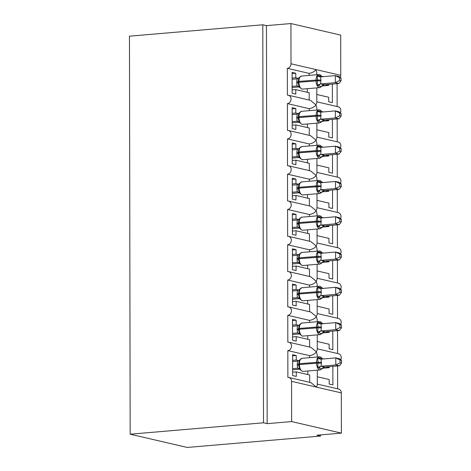 <?xml version="1.0" encoding="UTF-8"?>
<svg xmlns="http://www.w3.org/2000/svg" width="471" height="471" viewBox="0 0 471 471"><rect width="100%" height="100%" fill="white"/><g stroke="black" fill="none" stroke-linecap="round" stroke-linejoin="round"><path stroke-width="0.71" d="M316.777 74.736L316.771 72.587L315.876 69.555C314.628 71.486 312.391 72.764 309.164 73.394L287.339 68.324A4.274 3.633 -76.9 0 0 291.001 63.773L290.931 23.55L266.462 25.64L262.806 24.792L129.466 36.179L130.161 434.197L187.228 447.45L320.568 436.064L320.568 434.898M322.205 358.59L323.695 358.931M326.032 366.956L329.182 367.686L329.182 366.685M332.838 366.373L332.867 384.907L329.211 384.059L329.205 379.544L317.301 376.776M337.589 365.967L337.63 388.816M322.7 368.24L329.182 367.686M287.339 68.324L287.387 95.142A4.274 3.633 103.1 0 1 288.358 95.207A4.274 3.633 103.1 0 1 291.031 99.628A4.274 3.633 103.1 0 1 287.398 103.608L287.445 130.426A4.274 3.633 103.1 0 1 288.423 130.491A4.274 3.633 103.1 0 1 291.09 134.918A4.274 3.633 103.1 0 1 287.463 138.892L287.51 165.71A4.274 3.633 103.1 0 1 288.482 165.78A4.274 3.633 103.1 0 1 291.155 170.202A4.274 3.633 103.1 0 1 287.522 174.176L287.569 200.993A4.274 3.633 103.1 0 1 288.546 201.064A4.274 3.633 103.1 0 1 291.213 205.486A4.274 3.633 103.1 0 1 287.587 209.465L287.634 236.283A4.274 3.633 103.1 0 1 288.605 236.348A4.274 3.633 103.1 0 1 291.278 240.769A4.274 3.633 103.1 0 1 287.646 244.749L287.693 271.567A4.274 3.633 103.1 0 1 288.67 271.632A4.274 3.633 103.1 0 1 291.337 276.059A4.274 3.633 103.1 0 1 287.71 280.033L287.757 306.851A4.274 3.633 103.1 0 1 288.729 306.921A4.274 3.633 103.1 0 1 291.402 311.343A4.274 3.633 103.1 0 1 287.769 315.317L287.816 342.134A4.274 3.633 103.1 0 1 288.794 342.205A4.274 3.633 103.1 0 1 291.461 346.627A4.274 3.633 103.1 0 1 287.828 350.607L309.653 355.676C312.885 355.046 315.123 353.768 316.371 351.837L317.266 354.869L317.266 357.018M288.794 342.205L310.878 347.333L316.371 351.837L317.254 349.7L317.23 334.881M287.828 350.607L287.875 377.418A4.274 3.633 103.1 0 1 288.853 377.489L310.942 382.617L316.43 387.121L317.319 384.984L317.289 370.165M288.853 377.489A4.274 3.633 103.1 0 1 291.555 381.339L341.31 392.896A4.274 3.633 103.1 0 0 338.608 389.046L317.313 384.101M322.146 323.3L323.63 323.648M325.967 331.666L329.123 332.402L329.117 331.401M332.773 331.089L332.809 349.623L329.152 348.775L329.141 344.254L317.242 341.493M337.53 330.683L337.572 353.533M322.635 332.956L329.123 332.402M287.769 315.317L309.594 320.386C312.821 319.762 315.058 318.484 316.306 316.547L317.201 319.579L317.207 321.734M288.729 306.921L310.819 312.049L316.306 316.547L317.195 314.416L317.166 299.597M322.082 288.017L323.571 288.364M325.908 296.383L329.058 297.113L329.058 296.112M332.714 295.8L332.75 314.34L329.088 313.486L329.082 308.97L317.177 306.209M337.466 295.394L337.507 318.249M322.576 297.672L329.058 297.113M287.71 280.033L309.529 285.102C312.762 284.478 314.999 283.201 316.247 281.264L317.142 284.296L317.142 286.445M288.67 271.632L310.754 276.765L316.247 281.264L317.13 279.126L317.107 264.308M322.023 252.733L323.506 253.08M325.844 261.099L328.999 261.829L328.999 260.828M332.656 260.516L332.685 279.05L329.029 278.202L329.017 273.686L317.118 270.919M337.407 260.11L337.448 282.965M322.511 262.382L328.999 261.829M287.646 244.749L309.471 249.818C312.697 249.194 314.934 247.911 316.188 245.98L317.077 249.012L317.083 251.161M288.605 236.348L310.695 241.482L316.188 245.98L317.071 243.843L317.042 229.024M321.958 217.449L323.447 217.79M325.785 225.815L328.935 226.545L328.935 225.544M332.591 225.232L332.626 243.766L328.964 242.918L328.958 238.403L317.054 235.635M337.342 224.826L337.383 247.675M322.452 227.099L328.935 226.545M287.587 209.465L309.412 214.535C312.638 213.905 314.875 212.627 316.123 210.696L317.018 213.728L317.024 215.877M288.546 201.064L310.63 206.192L316.123 210.696L317.007 208.559L316.983 193.74M321.899 182.165L323.383 182.507M325.726 190.525L328.876 191.261L328.876 190.26M332.532 189.948L332.561 208.482L328.905 207.634L328.893 203.119L316.995 200.352M337.283 189.542L337.324 212.392M322.388 191.815L328.876 191.261M287.522 174.176L309.347 179.245C312.573 178.621 314.816 177.343 316.065 175.406L316.954 178.438L316.959 180.593M288.482 165.78L310.572 170.908L316.065 175.406L316.948 173.275L316.918 158.456M321.84 146.875L323.324 147.223M325.661 155.242L328.811 155.978L328.811 154.977M332.467 154.659L332.502 173.198L328.84 172.345L328.835 167.829L316.93 165.068M337.224 154.258L337.26 177.108M322.329 156.531L328.811 155.978M287.463 138.892L309.288 143.961C312.514 143.337 314.752 142.059 316 140.123L316.895 143.155L316.901 145.304M288.423 130.491L310.507 135.624L316 140.123L316.883 137.985L316.859 123.166M321.775 111.592L323.259 111.939M325.602 119.958L328.752 120.688L328.752 119.687M332.408 119.375L332.438 137.915L328.782 137.061L328.77 132.545L316.871 129.784M337.159 118.969L337.201 141.824M322.264 121.241L328.752 120.688M287.398 103.608L309.223 108.677C312.45 108.053 314.693 106.77 315.941 104.839L316.836 107.871L316.836 110.02M288.358 95.207L310.448 100.341L315.941 104.839L316.824 102.702L316.8 87.883M309.7 382.334L309.688 375.01L296.277 371.896L296.288 376.411L292.626 375.564L292.591 354.675L296.253 355.523L292.591 355.835M298.808 360.633L296.259 360.038L296.253 355.523M309.653 355.676L309.659 357.666M296.259 360.038L292.603 360.35M309.641 347.045L309.63 339.726L296.218 336.612L296.224 341.128L292.568 340.274L292.532 319.385L296.188 320.239L292.532 320.551M298.749 325.343L296.194 324.755L296.188 320.239M309.594 320.386L309.6 322.382M296.194 324.755L292.538 325.067M309.577 311.761L309.565 304.437L296.153 301.322L296.165 305.838L292.503 304.99L292.467 284.101L296.129 284.949L292.473 285.267M298.685 290.059L296.135 289.471L296.129 284.949M309.529 285.102L309.535 287.098M296.135 289.471L292.479 289.783M309.518 276.477L309.506 269.153L296.094 266.038L296.1 270.554L292.444 269.706L292.409 248.818L296.065 249.665L292.409 249.977M298.626 254.776L296.071 254.181L296.065 249.665M309.471 249.818L309.476 251.814M296.071 254.181L292.414 254.493M309.453 241.193L309.441 233.869L296.035 230.755L296.041 235.27L292.379 234.423L292.344 213.534L296.006 214.382L292.35 214.694M298.561 219.492L296.012 218.897L296.006 214.382M309.412 214.535L309.412 216.525M296.012 218.897L292.356 219.209M309.394 205.904L309.382 198.585L295.971 195.471L295.976 199.987L292.32 199.133L292.285 178.244L295.941 179.098L292.285 179.41M298.502 184.208L295.953 183.613L295.941 179.098M309.347 179.245L309.353 181.241M295.953 183.613L292.297 183.925M309.335 170.62L309.317 163.296L295.912 160.181L295.918 164.703L292.261 163.849L292.22 142.96L295.882 143.814L292.226 144.126M298.437 148.918L295.888 148.33L295.882 143.814M309.288 143.961L309.288 145.957M295.888 148.33L292.232 148.642M309.27 135.336L309.259 128.012L295.847 124.897L295.853 129.413L292.197 128.565L292.161 107.676L295.817 108.524L292.161 108.836M298.379 113.635L295.829 113.04L295.817 108.524M309.223 108.677L309.229 110.673M295.829 113.04L292.173 113.352M321.717 76.308L323.2 76.649M325.538 84.674L328.693 85.404L328.687 84.403M332.343 84.091L332.379 102.625L328.717 101.777L328.711 97.261L316.812 94.494M337.101 83.685L337.136 106.54M322.205 85.957L328.693 85.404M309.212 100.052L309.194 92.728L295.788 89.614L295.794 94.129L292.138 93.282L292.097 72.393L295.759 73.24L292.102 73.553M298.314 78.351L295.764 77.756L295.759 73.24M309.164 73.394L309.164 75.384M295.764 77.756L292.108 78.068M320.568 436.064L316.912 435.21L341.381 433.12L291.626 421.569L267.157 423.659L266.462 25.64M291.626 421.569L291.555 381.339M317.254 348.817L338.543 353.762A4.274 3.633 103.1 0 1 340.763 359.756M341.381 433.12L341.31 392.896M340.274 77.474A4.274 3.633 -76.9 0 0 340.757 75.331L340.686 35.107L290.931 23.55M316.824 101.818L338.113 106.764A4.274 3.633 103.1 0 1 340.333 112.763M316.883 137.102L338.172 142.048A4.274 3.633 103.1 0 1 340.398 148.047M316.948 172.392L338.237 177.332A4.274 3.633 103.1 0 1 340.456 183.331M317.007 207.676L338.296 212.621A4.274 3.633 103.1 0 1 340.521 218.615M317.071 242.959L338.361 247.905A4.274 3.633 103.1 0 1 340.58 253.904M317.13 278.243L338.419 283.189A4.274 3.633 103.1 0 1 340.645 289.188M317.189 313.527L338.484 318.473A4.274 3.633 103.1 0 1 340.704 324.472M296.277 371.896L292.621 372.208M296.218 336.612L292.562 336.924M296.153 301.322L292.497 301.634M296.094 266.038L292.438 266.351M296.035 230.755L292.373 231.067M295.971 195.471L292.314 195.783M295.912 160.181L292.255 160.493M295.847 124.897L292.191 125.209M295.788 89.614L292.132 89.926M267.157 423.659L263.501 422.805L262.806 24.792M130.161 434.197L263.501 422.805M298.384 84.126L298.243 82.431L298.938 82.26A6.129 3.114 85.1 0 0 302.094 89.06A6.129 3.114 85.1 0 0 302.606 89.096L319.732 87.635A6.129 3.114 -94.9 0 1 319.22 87.594A6.129 3.114 -94.9 0 1 316.065 80.794L316.059 79.946A6.129 3.114 -94.9 0 1 318.684 74.571L301.558 76.037A6.129 3.114 85.1 0 0 298.932 81.412L298.243 81.583L298.373 84.085L299.691 87.494L298.602 86.364A3.138 3.02 -59.5 0 0 298.602 86.358A3.138 3.02 -59.5 0 0 297.001 85.957L296.73 82.019L297.089 78.881L292.114 79.305M321.74 86.164L320.368 86.57L317.171 85.104L317.572 79.952L317.154 76.002L318.855 75.537L321.787 76.42C320.674 74.971 319.644 74.353 318.684 74.571M341.045 80.882L341.039 78.062L339.579 77.721L339.585 80.541L341.045 80.882L338.967 83.526L324.201 84.792L319.732 87.635M338.967 83.526L335.305 82.678L320.657 83.926L324.301 84.768A3.138 3.02 -59.5 0 0 321.616 86.493M339.585 80.541L335.305 82.678L335.293 75.619L320.533 76.879L320.898 79.952L320.657 83.926M339.579 77.721L335.293 75.619L338.955 76.467L341.039 78.062M292.126 87.524L299.256 86.917M298.808 86.493L297.001 85.957L292.126 86.364M299.674 77.173L298.479 79.446M299.562 86.605L297.101 85.94M297.089 78.881L299.55 77.503M317.171 85.104L320.545 83.938M317.154 76.002L320.109 76.861M298.443 119.41L298.302 117.715L298.997 117.544A6.129 3.114 85.1 0 0 302.152 124.344A6.129 3.114 85.1 0 0 302.665 124.379L319.791 122.919A6.129 3.114 -94.9 0 1 319.279 122.878A6.129 3.114 -94.9 0 1 316.123 116.084L316.123 115.236A6.129 3.114 -94.9 0 1 318.749 109.855L301.623 111.321A6.129 3.114 85.1 0 0 298.997 116.696L298.302 116.867L298.437 119.375L299.756 122.778L298.661 121.648A3.138 3.02 -59.5 0 0 297.066 121.241L296.795 117.303L297.148 114.165L292.173 114.594M321.805 121.453L320.427 121.854L317.23 120.388L317.637 115.236L317.213 111.286L318.914 110.82L321.846 111.704C320.739 110.255 319.703 109.643 318.749 109.855M341.104 116.166L341.098 113.346L339.638 113.005L339.644 115.825L341.104 116.166L339.026 118.81L324.266 120.076L319.791 122.919M339.026 118.81L335.37 117.962L320.716 119.21L324.372 120.064M339.644 115.825L335.37 117.962L335.358 110.903L320.592 112.163L320.963 115.242L320.716 119.21M339.638 113.005L335.358 110.903L339.014 111.757L341.098 113.346M292.185 122.813L299.32 122.201M298.867 121.783L297.066 121.241M292.185 121.648L297.054 121.235M299.733 112.463L298.543 114.694L298.308 117.697M299.627 121.895L297.16 121.23M297.148 114.165L299.609 112.787M317.23 120.388L320.604 119.222M317.213 111.286L320.168 112.145M299.797 147.747L298.608 149.966L298.367 152.998L299.061 152.828A6.129 3.114 85.1 0 0 302.217 159.628A6.129 3.114 85.1 0 0 302.729 159.669L319.856 158.203A6.129 3.114 -94.9 0 1 319.344 158.168A6.129 3.114 -94.9 0 1 316.188 151.368L316.182 150.52A6.129 3.114 -94.9 0 1 318.808 145.145L301.681 146.605A6.129 3.114 85.1 0 0 299.056 151.98L298.367 152.157L298.496 154.659L299.815 158.062L298.726 156.931A3.138 3.02 -59.5 0 0 297.124 156.525L296.854 152.586L297.213 149.448L292.232 149.878M321.864 156.737L320.492 157.143L317.295 155.677L317.695 150.52L317.277 146.569L318.979 146.11L321.911 146.987C320.798 145.539 319.768 144.927 318.808 145.145M341.169 151.45L341.163 148.63L339.703 148.294L339.703 151.109L341.169 151.45L339.091 154.094L324.325 155.359L319.856 158.203M339.091 154.094L335.429 153.246L320.775 154.5L324.425 155.342A3.138 3.02 -59.5 0 0 321.74 157.061M339.703 151.109L335.429 153.246L335.417 146.187L320.657 147.447L321.022 150.526L320.775 154.5M339.703 148.294L335.417 146.187L339.079 147.04L341.163 148.63M292.25 158.097L299.379 157.485M298.926 157.067L297.124 156.525L292.25 156.937M299.686 157.179L297.225 156.513M297.213 149.448L299.674 148.071M317.295 155.677L320.669 154.512M317.277 146.569L320.233 147.429M299.856 183.031L298.673 185.25L298.426 188.288L299.12 188.112A6.129 3.114 85.1 0 0 302.276 194.912A6.129 3.114 85.1 0 0 302.788 194.953L319.915 193.487A6.129 3.114 -94.9 0 1 319.403 193.451A6.129 3.114 -94.9 0 1 316.247 186.651L316.247 185.804A6.129 3.114 -94.9 0 1 318.873 180.428L301.746 181.888A6.129 3.114 85.1 0 0 299.12 187.27L298.426 187.44L298.561 189.943L299.874 193.351L298.785 192.215A3.138 3.02 -59.5 0 0 297.189 191.815L296.918 187.876L297.272 184.738L292.297 185.162M321.928 192.021L320.551 192.427L317.354 190.961L317.76 185.804L317.336 181.853L319.038 181.394L321.97 182.271C320.863 180.823 319.827 180.21 318.873 180.428M341.228 186.734L341.222 183.914L339.762 183.578L339.768 186.398L341.228 186.734L339.149 189.383L324.389 190.643L319.915 193.487M339.149 189.383L335.493 188.53L320.839 189.784L324.484 190.625A3.138 3.02 -59.5 0 0 321.799 192.351M339.768 186.398L335.493 188.53L335.482 181.476L320.716 182.73L321.081 185.81L320.839 189.784M339.762 183.578L335.482 181.476L339.138 182.324L341.222 183.914M292.308 193.381L299.444 192.774M298.991 192.351L297.189 191.815M292.308 192.221L297.177 191.803M299.75 192.462L297.283 191.797M297.272 184.738L299.733 183.36M317.354 190.961L320.727 189.795M317.336 181.853L320.292 182.719M298.626 225.268L298.49 223.572L299.185 223.401A6.129 3.114 85.1 0 0 302.341 230.201A6.129 3.114 85.1 0 0 302.853 230.237L319.98 228.776A6.129 3.114 -94.9 0 1 319.468 228.735A6.129 3.114 -94.9 0 1 316.312 221.935L316.306 221.087A6.129 3.114 -94.9 0 1 318.932 215.712L301.805 217.178A6.129 3.114 85.1 0 0 299.179 222.553L298.484 222.724L298.62 225.226L299.939 228.635L298.85 227.499A3.138 3.02 -59.5 0 0 298.844 227.499A3.138 3.02 -59.5 0 0 297.248 227.099L296.977 223.16L297.336 220.022L292.356 220.446M321.987 227.305L320.616 227.711L317.413 226.245L317.819 221.093L317.401 217.137L319.103 216.678L322.034 217.555M341.292 222.024L341.287 219.203L339.827 218.862L339.827 221.682L341.292 222.024L339.214 224.667L324.448 225.927L319.98 228.776M339.214 224.667L335.552 223.819L320.898 225.067L324.543 225.909A3.138 3.02 -59.5 0 0 321.864 227.634M339.827 221.682L335.552 223.819L335.54 216.76L320.78 218.02L321.145 221.093L320.898 225.067M339.827 218.862L335.54 216.76L339.197 217.608L341.287 219.203M292.373 228.665L299.503 228.058M299.05 227.634L297.248 227.099M292.367 227.505L297.236 227.087M299.921 218.314L298.732 220.54L298.496 223.554M299.809 227.746L297.348 227.081M297.336 220.022L299.791 218.644M317.413 226.245L320.792 225.079M317.401 217.137L320.351 218.002M299.98 253.604L298.797 255.824L298.549 258.856L299.244 258.685A6.129 3.114 85.1 0 0 302.4 265.485A6.129 3.114 85.1 0 0 302.912 265.52L320.039 264.06A6.129 3.114 -94.9 0 1 319.526 264.019A6.129 3.114 -94.9 0 1 316.371 257.219L316.371 256.377A6.129 3.114 -94.9 0 1 318.997 250.996L301.87 252.462A6.129 3.114 85.1 0 0 299.244 257.837L298.549 258.008L298.685 260.516L299.998 263.919L298.908 262.789A3.138 3.02 -59.5 0 0 298.908 262.783A3.138 3.02 -59.5 0 0 297.313 262.382L297.042 258.444L297.395 255.306L292.42 255.735M322.052 262.594L320.674 262.995L317.478 261.529L317.884 256.377L317.46 252.427L319.161 251.961L322.093 252.845C320.981 251.396 319.95 250.784 318.997 250.996M341.351 257.307L341.345 254.487L339.885 254.146L339.891 256.966L341.351 257.307L339.273 259.951L324.513 261.217L320.039 264.06M339.273 259.951L335.617 259.103L320.963 260.351L324.607 261.193A3.138 3.02 -59.5 0 0 321.923 262.918M339.891 256.966L335.617 259.103L335.605 252.044L320.839 253.304L321.204 256.377L320.963 260.351M339.885 254.146L335.605 252.044L339.261 252.892L341.345 254.487M292.432 263.954L299.562 263.342M299.114 262.924L297.313 262.382M292.432 262.789L297.295 262.376M299.874 263.036L297.407 262.365M297.395 255.306L299.856 253.928M317.478 261.529L320.851 260.363M317.46 252.427L320.415 253.286M298.749 295.835L298.614 294.139L299.309 293.969A6.129 3.114 85.1 0 0 302.464 300.769A6.129 3.114 85.1 0 0 302.971 300.81L320.097 299.344A6.129 3.114 -94.9 0 1 319.591 299.309A6.129 3.114 -94.9 0 1 316.43 292.509L316.43 291.661A6.129 3.114 -94.9 0 1 319.055 286.286L301.929 287.746A6.129 3.114 85.1 0 0 299.303 293.121L298.608 293.298L298.744 295.8L300.062 299.203L298.973 298.072A3.138 3.02 -59.5 0 0 298.967 298.072A3.138 3.02 -59.5 0 0 297.372 297.666L297.101 293.727L297.454 290.589L292.479 291.019M322.111 297.878L320.733 298.284L317.536 296.812L317.943 291.661L317.525 287.71L319.22 287.251L322.158 288.128C321.045 286.68 320.009 286.068 319.055 286.286M341.416 292.591L341.41 289.771L339.944 289.43L339.95 292.25L341.416 292.591L339.332 295.235L324.572 296.5L320.097 299.344M339.332 295.235L335.676 294.387L321.022 295.641L324.684 296.489M339.95 292.25L335.676 294.387L335.664 287.328L320.904 288.588L321.269 291.667L321.022 295.641M339.944 289.43L335.664 287.328L339.32 288.181L341.41 289.771M292.497 299.238L299.627 298.626M299.173 298.208L297.372 297.666M292.491 298.072L297.36 297.66M300.045 288.888L298.855 291.107L298.62 294.122M299.933 298.32L297.472 297.654M297.454 290.589L299.915 289.212M317.536 296.812L320.916 295.653M317.525 287.71L320.474 288.57M298.814 331.119L298.673 329.429L299.368 329.253A6.129 3.114 85.1 0 0 302.523 336.053A6.129 3.114 85.1 0 0 303.036 336.094L320.162 334.628A6.129 3.114 -94.9 0 1 319.65 334.593A6.129 3.114 -94.9 0 1 316.494 327.792L316.494 326.945A6.129 3.114 -94.9 0 1 319.114 321.569L301.988 323.029A6.129 3.114 85.1 0 0 299.368 328.411L298.673 328.581L298.808 331.084L300.121 334.492L299.032 333.356A3.138 3.02 -59.5 0 0 297.436 332.956L297.166 329.017L297.519 325.873L292.544 326.303M322.176 333.162L320.798 333.568L317.601 332.102L318.007 327.792L317.584 322.994L319.285 322.535L322.217 323.412C321.104 321.964 320.074 321.352 319.114 321.569M341.475 327.875L341.469 325.055L340.009 324.719L340.015 327.539L341.475 327.875L339.397 330.524L324.631 331.784L320.162 334.628M339.397 330.524L335.741 329.671L321.087 330.925L324.743 331.772M340.015 327.539L335.741 329.671L335.723 322.617L320.963 323.871L321.328 326.951L321.087 330.925M340.009 324.719L335.723 322.617L339.385 323.465L341.469 325.055M292.556 334.522L299.686 333.915M299.238 333.492L297.436 332.956M292.556 333.362L297.419 332.944M300.104 324.172L298.914 326.403L298.679 329.412M299.998 333.603L297.531 332.938M297.519 325.873L299.98 324.501M317.601 332.102L320.975 330.936M317.584 322.994L320.539 323.86M300.168 359.455L298.979 361.681L298.738 364.713L299.426 364.542A6.129 3.114 85.1 0 0 302.588 371.342A6.129 3.114 85.1 0 0 303.094 371.378L320.221 369.918A6.129 3.114 -94.9 0 1 319.715 369.876A6.129 3.114 -94.9 0 1 316.553 363.076L316.553 362.228A6.129 3.114 -94.9 0 1 319.179 356.853L302.052 358.319A6.129 3.114 85.1 0 0 299.426 363.694L298.732 363.865L298.867 366.367L300.186 369.776L299.097 368.64A3.138 3.02 -59.5 0 0 299.091 368.64A3.138 3.02 -59.5 0 0 297.495 368.24L297.225 364.301L297.578 361.163L292.603 361.587M322.235 368.446L320.857 368.852L317.66 367.386L318.066 362.234L317.648 358.278L319.344 357.819L322.282 358.696C321.169 357.253 320.133 356.635 319.179 356.853M341.534 363.165L341.534 360.344L340.068 360.003L340.074 362.823L341.534 363.165L339.456 365.808L324.696 367.068L320.221 369.918M339.456 365.808L335.799 364.96L321.145 366.208L324.807 367.056M340.074 362.823L335.799 364.96L335.788 357.901L321.022 359.161L321.393 362.234L321.145 366.208M340.068 360.003L335.788 357.901L339.444 358.749L341.534 360.344M292.621 369.806L299.75 369.199M299.297 368.775L297.495 368.24L292.615 368.646M300.056 368.887L297.595 368.222M297.578 361.163L300.039 359.785M317.66 367.386L321.039 366.22M317.648 358.278L320.598 359.143M291.001 63.773L340.757 75.331M307.31 88.695L307.316 92.292M307.369 123.979L307.375 127.576M307.433 159.263L307.439 162.86M307.492 194.552L307.498 198.144M307.557 229.836L307.563 233.433M307.616 265.12L307.622 268.717M307.681 300.404L307.687 304.001M307.74 335.693L307.746 339.285M307.804 370.977L307.81 374.575M320.898 79.952A3.138 0.442 179.9 0 1 317.572 79.952L298.932 81.412L298.938 82.26L317.572 80.8A3.138 0.442 179.9 0 0 320.898 80.8M298.484 79.399L298.249 82.413M296.736 82.867A3.138 0.442 179.9 0 0 298.243 82.531M296.73 82.019A3.138 0.442 179.9 0 0 298.243 81.683M320.698 83.932A3.138 2.061 -83 0 0 318.873 85.857M318.855 75.537A3.138 2.061 -83 0 0 320.227 76.873M321.599 76.172A3.138 3.02 -59.5 0 0 322.011 76.755M320.963 115.242A3.138 0.442 179.9 0 1 317.637 115.236L298.997 116.696L298.997 117.544L317.637 116.084A3.138 0.442 179.9 0 0 320.963 116.084M296.795 118.15A3.138 0.442 179.9 0 0 298.302 117.815M296.795 117.303A3.138 0.442 179.9 0 0 298.302 116.967M320.763 119.216A3.138 2.061 -83 0 0 318.932 121.141M324.36 120.052A3.138 3.02 -59.5 0 0 321.675 121.777M318.914 110.82A3.138 2.061 -83 0 0 320.286 112.157M321.658 111.462A3.138 3.02 -59.5 0 0 322.07 112.039M321.022 150.526A3.138 0.442 179.9 0 1 317.695 150.52L299.056 151.98L299.061 152.828L317.695 151.368A3.138 0.442 179.9 0 0 321.022 151.374M296.854 153.434A3.138 0.442 179.9 0 0 298.367 153.099M296.854 152.586A3.138 0.442 179.9 0 0 298.367 152.257M320.822 154.506A3.138 2.061 -83 0 0 318.997 156.425M318.979 146.11A3.138 2.061 -83 0 0 320.345 147.441M321.722 146.746A3.138 3.02 -59.5 0 0 322.129 147.323M321.081 185.81A3.138 0.442 179.9 0 1 317.76 185.804L299.12 187.27L299.12 188.112L317.76 186.651A3.138 0.442 179.9 0 0 321.087 186.657M296.918 188.718A3.138 0.442 179.9 0 0 298.426 188.388M296.918 187.876A3.138 0.442 179.9 0 0 298.426 187.54M320.886 189.789A3.138 2.061 -83 0 0 319.055 191.709M319.038 181.394A3.138 2.061 -83 0 0 320.41 182.73M321.781 182.03A3.138 3.02 -59.5 0 0 322.193 182.607M321.145 221.093A3.138 0.442 179.9 0 1 317.819 221.093L299.179 222.553L299.185 223.401L317.819 221.935A3.138 0.442 179.9 0 0 321.145 221.941M296.977 224.008A3.138 0.442 179.9 0 0 298.49 223.672M296.977 223.16A3.138 0.442 179.9 0 0 298.49 222.824M320.945 225.073A3.138 2.061 -83 0 0 319.12 226.998M319.103 216.678A3.138 2.061 -83 0 0 320.468 218.014M321.846 217.314A3.138 3.02 -59.5 0 0 322.252 217.896M321.204 256.377A3.138 0.442 179.9 0 1 317.884 256.377L299.244 257.837L299.244 258.685L317.884 257.225A3.138 0.442 179.9 0 0 321.21 257.225M297.042 259.291A3.138 0.442 179.9 0 0 298.549 258.956M297.042 258.444A3.138 0.442 179.9 0 0 298.549 258.108M321.01 260.357A3.138 2.061 -83 0 0 319.179 262.282M319.161 251.961A3.138 2.061 -83 0 0 320.533 253.298M321.905 252.603A3.138 3.02 -59.5 0 0 322.317 253.18M321.269 291.667A3.138 0.442 179.9 0 1 317.943 291.661L299.303 293.121L299.309 293.969L317.943 292.509A3.138 0.442 179.9 0 0 321.269 292.515M297.101 294.575A3.138 0.442 179.9 0 0 298.614 294.24M297.101 293.727A3.138 0.442 179.9 0 0 298.608 293.398M321.069 295.647A3.138 2.061 -83 0 0 319.244 297.566M324.666 296.483A3.138 3.02 -59.5 0 0 321.987 298.202M319.22 287.251A3.138 2.061 -83 0 0 320.592 288.582M321.97 287.887A3.138 3.02 -59.5 0 0 322.376 288.464M321.328 326.951A3.138 0.442 179.9 0 1 318.002 326.945L299.368 328.411L299.368 329.253L318.007 327.792A3.138 0.442 179.9 0 0 321.334 327.798M297.166 329.859A3.138 0.442 179.9 0 0 298.673 329.529M297.166 329.017A3.138 0.442 179.9 0 0 298.673 328.681M321.128 330.93A3.138 2.061 -83 0 0 319.303 332.85M324.731 331.767A3.138 3.02 -59.5 0 0 322.046 333.492M319.285 322.535A3.138 2.061 -83 0 0 320.657 323.865M322.029 323.171A3.138 3.02 -59.5 0 0 322.441 323.748M321.393 362.234A3.138 0.442 179.9 0 1 318.066 362.234L299.426 363.694L299.426 364.542L318.066 363.076A3.138 0.442 179.9 0 0 321.393 363.082M297.225 365.149A3.138 0.442 179.9 0 0 298.738 364.813M297.225 364.301A3.138 0.442 179.9 0 0 298.732 363.965M321.193 366.214A3.138 2.061 -83 0 0 319.362 368.139M324.79 367.05A3.138 3.02 -59.5 0 0 322.111 368.775M319.344 357.819A3.138 2.061 -83 0 0 320.716 359.155M322.093 358.455A3.138 3.02 -59.5 0 0 322.5 359.037M302.606 89.096L301.77 89.037L299.503 87.253M298.85 77.921L301.558 76.037M322.034 76.749L321.787 76.42M302.665 124.379L301.829 124.32L299.568 122.537M298.914 113.205L301.623 111.321M322.093 112.039L321.846 111.704M302.729 159.669L301.893 159.604L299.627 157.82M298.367 152.998L298.502 154.694M298.973 148.495L301.681 146.605M322.158 147.323L321.911 146.987M302.788 194.953L301.952 194.888L299.686 193.104M298.426 188.288L298.567 189.978M299.032 183.778L301.746 181.888M322.217 182.607L321.97 182.271M302.853 230.237L302.017 230.178L299.75 228.394M322.282 217.89L322.034 217.561C320.922 216.112 319.886 215.494 318.932 215.712M299.097 219.062L301.805 217.178M302.912 265.52L302.076 265.461L299.809 263.678M298.549 258.856L298.691 260.551M299.156 254.346L301.87 252.462M322.341 253.18L322.093 252.845M302.971 300.81L302.135 300.745L299.874 298.961M299.22 289.636L301.929 287.746M322.405 288.464L322.158 288.128M303.036 336.094L302.199 336.029L299.933 334.245M299.279 324.919L301.988 323.029M322.464 323.748L322.217 323.412M303.094 371.378L302.258 371.319L299.998 369.535M298.738 364.713L298.873 366.409M299.344 360.203L302.052 358.319M322.529 359.032L322.282 358.696"/></g></svg>
